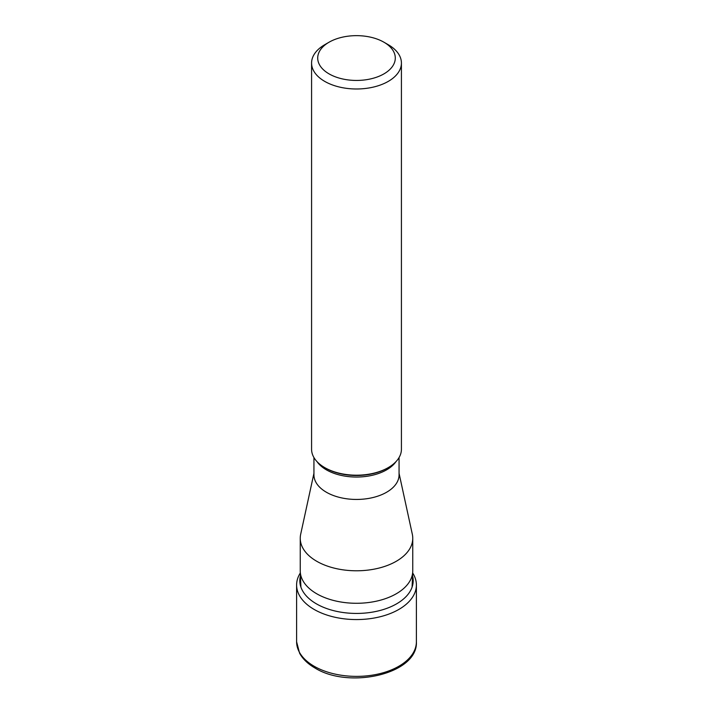 <?xml version="1.0" encoding="UTF-8"?>
<svg xmlns="http://www.w3.org/2000/svg" width="713" height="713" viewBox="0 0 713 713"><rect width="100%" height="100%" fill="white"/><g stroke="black" fill="none" stroke-linecap="round" stroke-linejoin="round"><path stroke-width="1.07" d="M412.684 573.002A59.892 34.58 180 0 1 416.392 584.981A59.892 34.58 180 0 1 379.423 616.932A59.892 34.58 180 0 1 314.148 609.437A59.892 34.58 180 0 1 296.608 584.981A59.892 34.58 180 0 1 300.316 573.002M412.569 575.881A56.684 32.727 0 0 1 382.008 609.936A56.684 32.727 0 0 1 316.42 603.849A56.684 32.727 180 0 1 300.431 575.881M300.244 538.297L300.244 570.801A56.256 32.477 0 0 0 300.253 571.576A56.256 32.477 0 0 0 316.715 593.769A56.256 32.477 0 0 0 377.409 600.952A56.256 32.477 0 0 0 412.747 571.576A56.256 32.477 0 0 0 412.756 570.801L412.756 538.297A56.256 32.477 180 0 1 378.033 568.314A56.256 32.477 180 0 1 316.715 561.265A56.256 32.477 180 0 1 300.244 538.297A56.256 32.477 180 0 1 300.681 534.251L313.934 473.334M399.066 473.334L412.319 534.251A56.256 32.477 180 0 1 412.756 538.297M313.934 457.559L313.934 474.876A42.566 24.572 0 0 0 326.402 492.246A42.566 24.572 0 0 0 372.792 497.576A42.566 24.572 0 0 0 399.066 474.876L399.066 457.559M388.264 467.603L387.382 468.12A43.671 25.213 0 0 1 325.672 468.147A43.671 25.213 0 0 1 325.627 468.12A43.671 25.213 0 0 0 325.627 468.12L324.736 467.603A44.919 25.935 0 0 0 388.264 467.603A44.919 25.935 0 0 0 401.419 449.27L401.419 63.047A44.919 25.935 180 0 1 373.692 87.013A44.919 25.935 180 0 1 324.736 81.389A44.919 25.935 180 0 1 311.581 63.047A44.919 25.935 180 0 1 324.736 44.714L329.067 42.21A38.787 22.397 180 0 1 383.924 42.21L388.264 44.714A44.919 25.935 180 0 1 401.419 63.047M311.581 63.047L311.581 449.27A44.919 25.935 0 0 0 324.736 467.603L325.618 468.12M383.924 42.21A38.787 22.397 180 0 1 383.933 42.21A38.787 22.397 180 0 1 383.924 73.885A38.787 22.397 180 0 1 329.076 73.885A38.787 22.397 180 0 1 329.067 42.21M314.148 666.254A59.892 34.58 0 0 0 379.423 673.749A59.892 34.58 0 0 0 416.392 641.798C418.166 673.954 349.147 689.507 314.932 667.974C307.909 663.928 302.802 659.017 299.603 653.242L296.608 641.798A59.892 34.58 0 0 0 314.148 666.254M396.009 461.605A42.566 24.572 180 0 1 326.402 469.849A42.566 24.572 180 0 1 316.991 461.605M296.608 584.981L296.608 641.798M416.392 584.981L416.392 641.798M383.933 42.21L388.264 44.714M300.904 587.075L300.253 571.576M412.096 587.075L412.747 571.576"/></g></svg>
